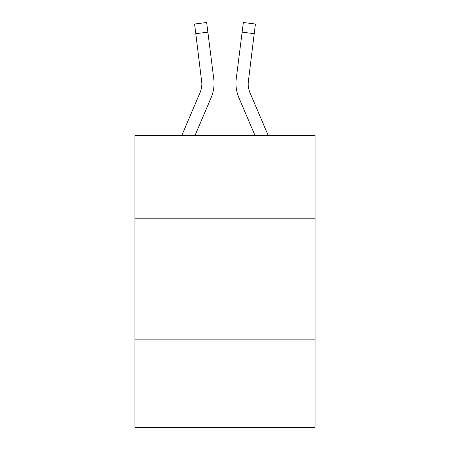 <?xml version="1.0" encoding="UTF-8"?>
<svg xmlns="http://www.w3.org/2000/svg" width="450" height="450" viewBox="0 0 450 450"><rect width="100%" height="100%" fill="white"/><g stroke="black" fill="none" stroke-linecap="round" stroke-linejoin="round"><path stroke-width="0.67" d="M315.056 218.183L315.056 135.433L134.944 135.433L134.944 218.183L315.056 218.183L315.056 427.5L134.944 427.5L134.944 218.183M315.056 339.879L134.944 339.879M195.041 135.433L211.129 97.65A36.506 36.506 -29 0 0 213.761 78.772L207.872 32.158L195.795 33.683L194.574 24.024L206.651 22.5L207.872 32.158M181.817 135.433L199.935 92.88A24.339 24.339 -31.6 0 0 201.876 83.391L195.795 33.683M213.576 77.31L213.761 78.772M268.183 135.433L250.065 92.88A24.339 24.339 31.6 0 1 248.124 83.391L254.205 33.683L242.128 32.158L243.349 22.5L255.426 24.024L254.205 33.683M254.959 135.433L238.871 97.65A36.506 36.506 29 0 1 236.239 78.772L242.128 32.158M248.153 84.538L248.316 80.297A24.339 24.339 29 0 0 250.065 92.88A24.339 24.339 29 0 1 248.124 83.391A24.339 24.339 29 0 0 250.065 92.88A24.339 24.339 29 0 1 248.124 83.391A24.339 24.339 29 0 0 250.065 92.88A24.339 24.339 29 0 1 248.124 83.391A24.339 24.339 29 0 0 250.065 92.88A24.339 24.339 29 0 1 248.124 83.391A24.339 24.339 29 0 0 250.065 92.88A24.339 24.339 29 0 1 248.124 83.391A24.339 24.339 29 0 0 250.065 92.88A24.339 24.339 29 0 1 248.124 83.391A24.339 24.339 29 0 0 250.065 92.88A24.339 24.339 29 0 1 248.124 83.391A24.339 24.339 29 0 0 250.065 92.88A24.339 24.339 29 0 1 248.124 83.391A24.339 24.339 29 0 0 250.065 92.88A24.339 24.339 29 0 1 248.124 83.391A24.339 24.339 29 0 0 250.065 92.88A24.339 24.339 29 0 1 248.124 83.391A24.339 24.339 29 0 0 250.065 92.88A24.339 24.339 29 0 1 248.124 83.391A24.339 24.339 29 0 0 250.065 92.88A24.339 24.339 29 0 1 248.124 83.391A24.339 24.339 29 0 0 250.065 92.88A24.339 24.339 29 0 1 248.124 83.391A24.339 24.339 29 0 0 250.065 92.88A24.339 24.339 29 0 1 248.124 83.391M199.935 92.88A24.339 24.339 -29 0 0 201.876 83.396A24.339 24.339 -29 0 1 199.935 92.88A24.339 24.339 -29 0 0 201.876 83.396A24.339 24.339 -29 0 1 199.935 92.88A24.339 24.339 -29 0 0 201.876 83.396A24.339 24.339 -29 0 1 199.935 92.88A24.339 24.339 -29 0 0 201.876 83.396A24.339 24.339 -29 0 1 199.935 92.88A24.339 24.339 -29 0 0 201.876 83.396A24.339 24.339 -29 0 1 199.935 92.88A24.339 24.339 -29 0 0 201.876 83.396A24.339 24.339 -29 0 1 199.935 92.88A24.339 24.339 -29 0 0 201.876 83.396A24.339 24.339 -29 0 1 199.935 92.88A24.339 24.339 -29 0 0 201.876 83.396A24.339 24.339 -29 0 1 199.935 92.88A24.339 24.339 -29 0 0 201.876 83.396A24.339 24.339 -29 0 1 199.935 92.88A24.339 24.339 -29 0 0 201.876 83.396A24.339 24.339 -29 0 1 199.935 92.88A24.339 24.339 -29 0 0 201.876 83.396A24.339 24.339 -29 0 1 199.935 92.88A24.339 24.339 -29 0 0 201.876 83.396A24.339 24.339 -29 0 1 199.935 92.88A24.339 24.339 -29 0 0 201.876 83.396A24.339 24.339 -29 0 1 199.935 92.88A24.339 24.339 -29 0 0 201.876 83.396L201.684 80.297A24.339 24.339 -29 0 1 199.935 92.88M235.997 85.129L235.952 83.329M236.239 78.772L236.424 77.31M194.574 24.024L206.651 22.5M243.349 22.5L255.426 24.024"/></g></svg>
